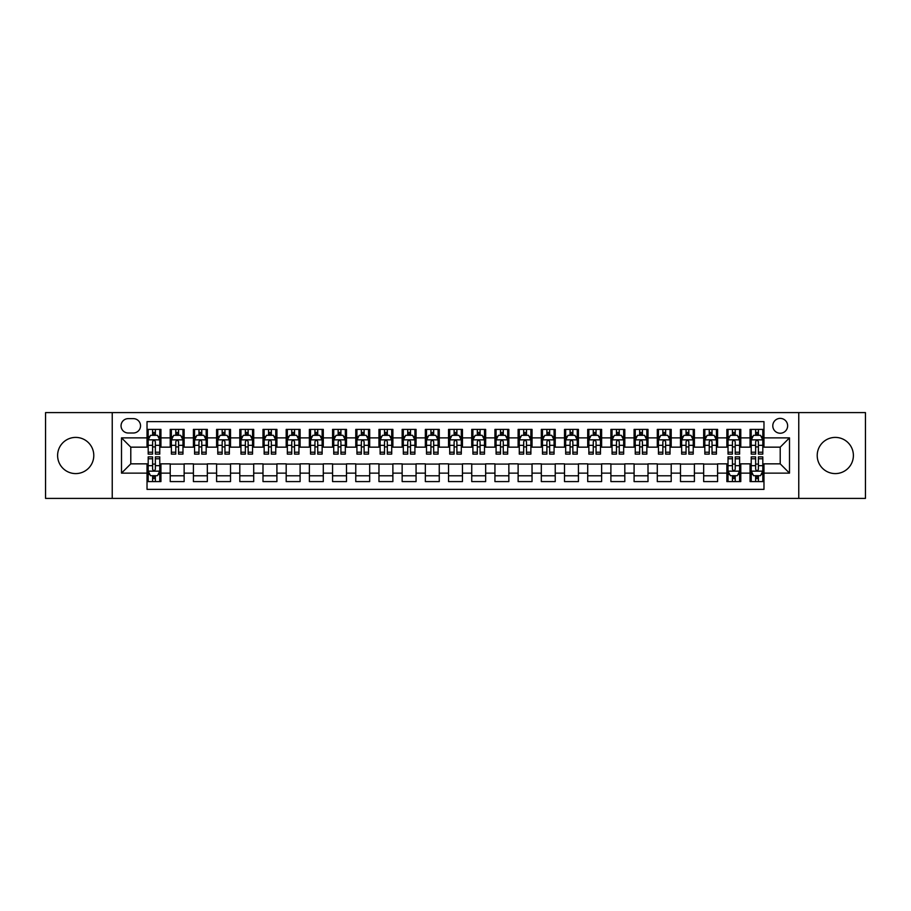 <?xml version="1.0" encoding="UTF-8"?>
<svg xmlns="http://www.w3.org/2000/svg" width="911" height="911" viewBox="0 0 911 911"><rect width="100%" height="100%" fill="white"/><g stroke="black" fill="none" stroke-linecap="round" stroke-linejoin="round"><path stroke-width="1.37" d="M835.296 437.405A18.095 18.095 0 0 0 817.213 455.5A18.095 18.095 0 0 0 835.296 473.595A18.095 18.095 0 0 0 853.391 455.5A18.095 18.095 0 0 0 835.296 437.405M75.704 437.405A18.095 18.095 0 0 0 57.609 455.5A18.095 18.095 0 0 0 75.704 473.595A18.095 18.095 0 0 0 93.787 455.5A18.095 18.095 0 0 0 75.704 437.405M780.215 418.388A7.425 7.425 0 0 0 772.79 425.813A7.425 7.425 0 0 0 780.215 433.237A7.425 7.425 0 0 0 787.639 425.813A7.425 7.425 0 0 0 780.215 418.388M798.765 498.408L865.45 498.408L865.45 412.592L798.765 412.592L798.765 498.408L112.235 498.408L112.235 412.592L45.55 412.592L45.55 498.408L112.235 498.408M763.976 429.411L750.06 429.411L750.06 437.872L740.78 437.872L740.78 447.153L750.06 447.153L750.06 437.872M740.78 437.872L740.78 429.411L726.864 429.411L726.864 437.872L717.595 437.872L717.595 447.153L726.864 447.153L726.864 437.872M717.595 437.872L717.595 429.411L703.668 429.411L703.668 437.872L694.398 437.872L694.398 447.153L703.668 447.153L703.668 437.872M694.398 437.872L694.398 429.411L680.483 429.411L680.483 437.872L671.202 437.872L671.202 447.153L680.483 447.153L680.483 437.872M671.202 437.872L671.202 429.411L657.287 429.411L657.287 437.872L648.006 437.872L648.006 447.153L657.287 447.153L657.287 437.872M648.006 437.872L648.006 429.411L634.09 429.411L634.09 437.872L624.809 437.872L624.809 447.153L634.09 447.153L634.09 437.872M624.809 437.872L624.809 429.411L610.894 429.411L610.894 437.872L601.624 437.872L601.624 447.153L610.894 447.153L610.894 437.872M601.624 437.872L601.624 429.411L587.709 429.411L587.709 437.872L578.428 437.872L578.428 447.153L587.709 447.153L587.709 437.872M578.428 437.872L578.428 429.411L564.513 429.411L564.513 437.872L555.232 437.872L555.232 447.153L564.513 447.153L564.513 437.872M555.232 437.872L555.232 429.411L541.316 429.411L541.316 437.872L532.035 437.872L532.035 447.153L541.316 447.153L541.316 437.872M532.035 437.872L532.035 429.411L518.12 429.411L518.12 437.872L508.85 437.872L508.85 447.153L518.12 447.153L518.12 437.872M508.85 437.872L508.85 429.411L494.935 429.411L494.935 437.872L485.654 437.872L485.654 447.153L494.935 447.153L494.935 437.872M485.654 437.872L485.654 429.411L471.739 429.411L471.739 437.872L462.458 437.872L462.458 447.153L471.739 447.153L471.739 437.872M462.458 437.872L462.458 429.411L448.542 429.411L448.542 437.872L439.261 437.872L439.261 447.153L448.542 447.153L448.542 437.872M439.261 437.872L439.261 429.411L425.346 429.411L425.346 437.872L416.065 437.872L416.065 447.153L425.346 447.153L425.346 437.872M416.065 437.872L416.065 429.411L402.15 429.411L402.15 437.872L392.88 437.872L392.88 447.153L402.15 447.153L402.15 437.872M392.88 437.872L392.88 429.411L378.965 429.411L378.965 437.872L369.684 437.872L369.684 447.153L378.965 447.153L378.965 437.872M369.684 437.872L369.684 429.411L355.768 429.411L355.768 437.872L346.487 437.872L346.487 447.153L355.768 447.153L355.768 437.872M346.487 437.872L346.487 429.411L332.572 429.411L332.572 437.872L323.291 437.872L323.291 447.153L332.572 447.153L332.572 437.872M323.291 437.872L323.291 429.411L309.376 429.411L309.376 437.872L300.106 437.872L300.106 447.153L309.376 447.153L309.376 437.872M300.106 437.872L300.106 429.411L286.191 429.411L286.191 437.872L276.91 437.872L276.91 447.153L286.191 447.153L286.191 437.872M276.91 437.872L276.91 429.411L262.994 429.411L262.994 437.872L253.714 437.872L253.714 447.153L262.994 447.153L262.994 437.872M253.714 437.872L253.714 429.411L239.798 429.411L239.798 437.872L230.517 437.872L230.517 447.153L239.798 447.153L239.798 437.872M230.517 437.872L230.517 429.411L216.602 429.411L216.602 437.872L207.332 437.872L207.332 447.153L216.602 447.153L216.602 437.872M207.332 437.872L207.332 429.411L193.405 429.411L193.405 437.872L184.136 437.872L184.136 447.153L193.405 447.153L193.405 437.872M184.136 437.872L184.136 429.411L170.22 429.411L170.22 447.153L160.94 447.153L160.94 429.411L147.024 429.411M147.024 481.589L160.94 481.589L160.94 463.847L170.22 463.847L170.22 481.589L184.136 481.589L184.136 463.847L193.405 463.847L193.405 473.128L184.136 473.128M193.405 473.128L193.405 481.589L207.332 481.589L207.332 463.847L216.602 463.847L216.602 473.128L207.332 473.128M216.602 473.128L216.602 481.589L230.517 481.589L230.517 463.847L239.798 463.847L239.798 473.128L230.517 473.128M239.798 473.128L239.798 481.589L253.714 481.589L253.714 463.847L262.994 463.847L262.994 473.128L253.714 473.128M262.994 473.128L262.994 481.589L276.91 481.589L276.91 463.847L286.191 463.847L286.191 473.128L276.91 473.128M286.191 473.128L286.191 481.589L300.106 481.589L300.106 463.847L309.376 463.847L309.376 473.128L300.106 473.128M309.376 473.128L309.376 481.589L323.291 481.589L323.291 463.847L332.572 463.847L332.572 473.128L323.291 473.128M332.572 473.128L332.572 481.589L346.487 481.589L346.487 463.847L355.768 463.847L355.768 473.128L346.487 473.128M355.768 473.128L355.768 481.589L369.684 481.589L369.684 463.847L378.965 463.847L378.965 473.128L369.684 473.128M378.965 473.128L378.965 481.589L392.88 481.589L392.88 463.847L402.15 463.847L402.15 473.128L392.88 473.128M402.15 473.128L402.15 481.589L416.065 481.589L416.065 463.847L425.346 463.847L425.346 473.128L416.065 473.128M425.346 473.128L425.346 481.589L439.261 481.589L439.261 463.847L448.542 463.847L448.542 473.128L439.261 473.128M448.542 473.128L448.542 481.589L462.458 481.589L462.458 463.847L471.739 463.847L471.739 473.128L462.458 473.128M471.739 473.128L471.739 481.589L485.654 481.589L485.654 463.847L494.935 463.847L494.935 473.128L485.654 473.128M494.935 473.128L494.935 481.589L508.85 481.589L508.85 463.847L518.12 463.847L518.12 473.128L508.85 473.128M518.12 473.128L518.12 481.589L532.035 481.589L532.035 463.847L541.316 463.847L541.316 473.128L532.035 473.128M541.316 473.128L541.316 481.589L555.232 481.589L555.232 463.847L564.513 463.847L564.513 473.128L555.232 473.128M564.513 473.128L564.513 481.589L578.428 481.589L578.428 463.847L587.709 463.847L587.709 473.128L578.428 473.128M587.709 473.128L587.709 481.589L601.624 481.589L601.624 463.847L610.894 463.847L610.894 473.128L601.624 473.128M610.894 473.128L610.894 481.589L624.809 481.589L624.809 463.847L634.09 463.847L634.09 473.128L624.809 473.128M634.09 473.128L634.09 481.589L648.006 481.589L648.006 463.847L657.287 463.847L657.287 473.128L648.006 473.128M657.287 473.128L657.287 481.589L671.202 481.589L671.202 463.847L680.483 463.847L680.483 473.128L671.202 473.128M680.483 473.128L680.483 481.589L694.398 481.589L694.398 463.847L703.668 463.847L703.668 473.128L694.398 473.128M703.668 473.128L703.668 481.589L717.595 481.589L717.595 463.847L726.864 463.847L726.864 473.128L717.595 473.128M726.864 473.128L726.864 481.589L740.78 481.589L740.78 463.847L750.06 463.847L750.06 473.128L740.78 473.128M128.235 432.998L133.336 432.998A7.186 7.186 0 0 0 140.533 425.813A7.186 7.186 0 0 0 133.336 418.627L128.235 418.627A7.186 7.186 0 0 0 121.049 425.813A7.186 7.186 0 0 0 128.235 432.998M798.765 412.592L112.235 412.592M763.976 437.872L763.976 421.634L147.024 421.634L147.024 447.153L130.785 447.153L130.785 463.847L147.024 463.847L147.024 489.366L763.976 489.366L763.976 463.847L780.215 463.847L780.215 447.153L763.976 447.153L763.976 437.872L789.495 437.872L789.495 473.128L763.976 473.128M147.024 473.128L121.505 473.128L121.505 437.872L147.024 437.872M750.06 473.128L750.06 481.589L763.976 481.589M147.024 435.207L148.186 435.207M152.593 435.207L155.371 435.207M159.778 435.207L160.94 435.207M147.024 446.914L148.186 446.914M152.593 446.914L155.371 446.914M159.778 446.914L160.94 446.914M147.024 464.086L148.186 464.086M152.593 464.086L155.371 464.086M159.778 464.086L160.94 464.086M147.024 475.793L148.186 475.793M152.593 475.793L155.371 475.793M159.778 475.793L160.94 475.793M170.22 446.914L171.382 446.914M175.777 446.914L178.567 446.914M182.974 446.914L184.136 446.914M170.22 435.207L171.382 435.207M175.777 435.207L178.567 435.207M182.974 435.207L184.136 435.207M170.22 464.086L184.136 464.086M170.22 475.793L184.136 475.793M193.405 464.086L207.332 464.086M193.405 475.793L207.332 475.793M193.405 435.207L194.567 435.207M198.974 435.207L201.764 435.207M206.171 435.207L207.332 435.207M193.405 446.914L194.567 446.914M198.974 446.914L201.764 446.914M206.171 446.914L207.332 446.914M216.602 464.086L230.517 464.086M216.602 475.793L230.517 475.793M216.602 435.207L217.763 435.207M222.17 435.207L224.949 435.207M229.356 435.207L230.517 435.207M216.602 446.914L217.763 446.914M222.17 446.914L224.949 446.914M229.356 446.914L230.517 446.914M239.798 464.086L253.714 464.086M239.798 475.793L253.714 475.793M239.798 435.207L240.959 435.207M245.366 435.207L248.145 435.207M252.552 435.207L253.714 435.207M239.798 446.914L240.959 446.914M245.366 446.914L248.145 446.914M252.552 446.914L253.714 446.914M262.994 464.086L276.91 464.086M262.994 475.793L276.91 475.793M262.994 435.207L264.156 435.207M268.563 435.207L271.341 435.207M275.748 435.207L276.91 435.207M262.994 446.914L264.156 446.914M268.563 446.914L271.341 446.914M275.748 446.914L276.91 446.914M286.191 464.086L300.106 464.086M286.191 475.793L300.106 475.793M286.191 435.207L287.341 435.207M291.748 435.207L294.538 435.207M298.945 435.207L300.106 435.207M286.191 446.914L287.341 446.914M291.748 446.914L294.538 446.914M298.945 446.914L300.106 446.914M309.376 464.086L323.291 464.086M309.376 475.793L323.291 475.793M309.376 435.207L310.537 435.207M314.944 435.207L317.734 435.207M322.141 435.207L323.291 435.207M309.376 446.914L310.537 446.914M314.944 446.914L317.734 446.914M322.141 446.914L323.291 446.914M332.572 464.086L346.487 464.086M332.572 475.793L346.487 475.793M332.572 435.207L333.733 435.207M338.14 435.207L340.919 435.207M345.326 435.207L346.487 435.207M332.572 446.914L333.733 446.914M338.14 446.914L340.919 446.914M345.326 446.914L346.487 446.914M355.768 464.086L369.684 464.086M355.768 475.793L369.684 475.793M355.768 435.207L356.93 435.207M361.337 435.207L364.115 435.207M368.522 435.207L369.684 435.207M355.768 446.914L356.93 446.914M361.337 446.914L364.115 446.914M368.522 446.914L369.684 446.914M378.965 464.086L392.88 464.086M378.965 475.793L392.88 475.793M378.965 435.207L380.115 435.207M384.522 435.207L387.312 435.207M391.719 435.207L392.88 435.207M378.965 446.914L380.115 446.914M384.522 446.914L387.312 446.914M391.719 446.914L392.88 446.914M402.15 464.086L416.065 464.086M402.15 475.793L416.065 475.793M402.15 435.207L403.311 435.207M407.718 435.207L410.508 435.207M414.915 435.207L416.065 435.207M402.15 446.914L403.311 446.914M407.718 446.914L410.508 446.914M414.915 446.914L416.065 446.914M425.346 464.086L439.261 464.086M425.346 475.793L439.261 475.793M425.346 435.207L426.507 435.207M430.914 435.207L433.693 435.207M438.1 435.207L439.261 435.207M425.346 446.914L426.507 446.914M430.914 446.914L433.693 446.914M438.1 446.914L439.261 446.914M448.542 464.086L462.458 464.086M448.542 475.793L462.458 475.793M448.542 435.207L449.704 435.207M454.111 435.207L456.889 435.207M461.296 435.207L462.458 435.207M448.542 446.914L449.704 446.914M454.111 446.914L456.889 446.914M461.296 446.914L462.458 446.914M471.739 464.086L485.654 464.086M471.739 475.793L485.654 475.793M471.739 435.207L472.9 435.207M477.307 435.207L480.086 435.207M484.493 435.207L485.654 435.207M471.739 446.914L472.9 446.914M477.307 446.914L480.086 446.914M484.493 446.914L485.654 446.914M494.935 464.086L508.85 464.086M494.935 475.793L508.85 475.793M494.935 435.207L496.085 435.207M500.492 435.207L503.282 435.207M507.689 435.207L508.85 435.207M494.935 446.914L496.085 446.914M500.492 446.914L503.282 446.914M507.689 446.914L508.85 446.914M518.12 464.086L532.035 464.086M518.12 475.793L532.035 475.793M518.12 435.207L519.281 435.207M523.688 435.207L526.478 435.207M530.885 435.207L532.035 435.207M518.12 446.914L519.281 446.914M523.688 446.914L526.478 446.914M530.885 446.914L532.035 446.914M541.316 464.086L555.232 464.086M541.316 475.793L555.232 475.793M541.316 435.207L542.478 435.207M546.885 435.207L549.663 435.207M554.07 435.207L555.232 435.207M541.316 446.914L542.478 446.914M546.885 446.914L549.663 446.914M554.07 446.914L555.232 446.914M564.513 464.086L578.428 464.086M564.513 475.793L578.428 475.793M564.513 435.207L565.674 435.207M570.081 435.207L572.86 435.207M577.267 435.207L578.428 435.207M564.513 446.914L565.674 446.914M570.081 446.914L572.86 446.914M577.267 446.914L578.428 446.914M587.709 464.086L601.624 464.086M587.709 475.793L601.624 475.793M587.709 435.207L588.859 435.207M593.266 435.207L596.056 435.207M600.463 435.207L601.624 435.207M587.709 446.914L588.859 446.914M593.266 446.914L596.056 446.914M600.463 446.914L601.624 446.914M610.894 464.086L624.809 464.086M610.894 475.793L624.809 475.793M610.894 435.207L612.055 435.207M616.462 435.207L619.252 435.207M623.659 435.207L624.809 435.207M610.894 446.914L612.055 446.914M616.462 446.914L619.252 446.914M623.659 446.914L624.809 446.914M634.09 464.086L648.006 464.086M634.09 475.793L648.006 475.793M634.09 435.207L635.252 435.207M639.659 435.207L642.437 435.207M646.844 435.207L648.006 435.207M634.09 446.914L635.252 446.914M639.659 446.914L642.437 446.914M646.844 446.914L648.006 446.914M657.287 464.086L671.202 464.086M657.287 475.793L671.202 475.793M657.287 435.207L658.448 435.207M662.855 435.207L665.634 435.207M670.04 435.207L671.202 435.207M657.287 446.914L658.448 446.914M662.855 446.914L665.634 446.914M670.04 446.914L671.202 446.914M680.483 464.086L694.398 464.086M680.483 475.793L694.398 475.793M680.483 435.207L681.644 435.207M686.051 435.207L688.83 435.207M693.237 435.207L694.398 435.207M680.483 446.914L681.644 446.914M686.051 446.914L688.83 446.914M693.237 446.914L694.398 446.914M703.668 464.086L717.595 464.086M703.668 475.793L717.595 475.793M703.668 435.207L704.829 435.207M709.236 435.207L712.026 435.207M716.433 435.207L717.595 435.207M703.668 446.914L704.829 446.914M709.236 446.914L712.026 446.914M716.433 446.914L717.595 446.914M726.864 464.086L728.026 464.086M732.433 464.086L735.223 464.086M739.618 464.086L740.78 464.086M726.864 475.793L728.026 475.793M732.433 475.793L735.223 475.793M739.618 475.793L740.78 475.793M726.864 435.207L728.026 435.207M732.433 435.207L735.223 435.207M739.618 435.207L740.78 435.207M726.864 446.914L728.026 446.914M732.433 446.914L735.223 446.914M739.618 446.914L740.78 446.914M750.06 464.086L751.222 464.086M755.629 464.086L758.407 464.086M762.814 464.086L763.976 464.086M750.06 475.793L751.222 475.793M755.629 475.793L758.407 475.793M762.814 475.793L763.976 475.793M750.06 435.207L751.222 435.207M755.629 435.207L758.407 435.207M762.814 435.207L763.976 435.207M750.06 446.914L751.222 446.914M755.629 446.914L758.407 446.914M762.814 446.914L763.976 446.914M130.785 447.153L121.505 437.872M130.785 463.847L121.505 473.128M789.495 437.872L780.215 447.153M789.495 473.128L780.215 463.847M155.371 432.418L152.593 432.418M159.778 452.22L155.371 452.22L155.371 454.111L159.778 454.111L159.778 439.956L157.455 435.321L150.497 435.321L148.186 439.956L148.186 454.111L152.593 454.111L152.593 452.22L148.186 452.22M148.186 439.956L148.186 429.411M159.778 439.956L159.778 429.411M152.593 435.321L152.593 429.411M155.371 429.411L155.371 435.321M155.371 452.22L155.371 441.698C154.449 439.911 153.515 439.911 152.593 441.698L152.593 452.22M152.593 478.582L155.371 478.582M148.186 458.78L152.593 458.78L152.593 456.889L148.186 456.889L148.186 471.044L150.497 475.679L157.455 475.679L159.778 471.044L159.778 456.889L155.371 456.889L155.371 458.78L159.778 458.78M159.778 471.044L159.778 481.589M148.186 471.044L148.186 481.589M155.371 475.679L155.371 481.589M152.593 481.589L152.593 475.679M152.593 458.78L152.593 469.302C153.515 471.089 154.449 471.089 155.371 469.302L155.371 458.78M178.567 432.418L175.777 432.418M182.974 452.22L178.567 452.22L178.567 454.111L182.974 454.111L182.974 439.956L180.651 435.321L173.694 435.321L171.382 439.956L171.382 454.111L175.777 454.111L175.777 452.22L171.382 452.22M171.382 439.956L171.382 429.411M182.974 439.956L182.974 429.411M175.777 435.321L175.777 429.411M178.567 429.411L178.567 435.321M178.567 452.22L178.567 441.698C177.645 439.911 176.711 439.911 175.777 441.698L175.777 452.22M201.764 432.418L198.974 432.418M206.171 452.22L201.764 452.22L201.764 454.111L206.171 454.111L206.171 439.956L203.848 435.321L196.89 435.321L194.567 439.956L194.567 454.111L198.974 454.111L198.974 452.22L194.567 452.22M194.567 439.956L194.567 429.411M206.171 439.956L206.171 429.411M198.974 435.321L198.974 429.411M201.764 429.411L201.764 435.321M201.764 452.22L201.764 441.698C200.83 439.911 199.908 439.911 198.974 441.698L198.974 452.22M224.949 432.418L222.17 432.418M229.356 452.22L224.949 452.22L224.949 454.111L229.356 454.111L229.356 439.956L227.044 435.321L220.086 435.321L217.763 439.956L217.763 454.111L222.17 454.111L222.17 452.22L217.763 452.22M217.763 439.956L217.763 429.411M229.356 439.956L229.356 429.411M222.17 435.321L222.17 429.411M224.949 429.411L224.949 435.321M224.949 452.22L224.949 441.698C224.026 439.911 223.104 439.911 222.17 441.698L222.17 452.22M248.145 432.418L245.366 432.418M252.552 452.22L248.145 452.22L248.145 454.111L252.552 454.111L252.552 439.956L250.24 435.321L243.283 435.321L240.959 439.956L240.959 454.111L245.366 454.111L245.366 452.22L240.959 452.22M240.959 439.956L240.959 429.411M252.552 439.956L252.552 429.411M245.366 435.321L245.366 429.411M248.145 429.411L248.145 435.321M248.145 452.22L248.145 441.698C247.223 439.911 246.289 439.911 245.366 441.698L245.366 452.22M271.341 432.418L268.563 432.418M275.748 452.22L271.341 452.22L271.341 454.111L275.748 454.111L275.748 439.956L273.425 435.321L266.467 435.321L264.156 439.956L264.156 454.111L268.563 454.111L268.563 452.22L264.156 452.22M264.156 439.956L264.156 429.411M275.748 439.956L275.748 429.411M268.563 435.321L268.563 429.411M271.341 429.411L271.341 435.321M271.341 452.22L271.341 441.698C270.419 439.911 269.485 439.911 268.563 441.698L268.563 452.22M294.538 432.418L291.748 432.418M298.945 452.22L294.538 452.22L294.538 454.111L298.945 454.111L298.945 439.956L296.622 435.321L289.664 435.321L287.341 439.956L287.341 454.111L291.748 454.111L291.748 452.22L287.341 452.22M287.341 439.956L287.341 429.411M298.945 439.956L298.945 429.411M291.748 435.321L291.748 429.411M294.538 429.411L294.538 435.321M294.538 452.22L294.538 441.698C293.604 439.911 292.682 439.911 291.748 441.698L291.748 452.22M317.734 432.418L314.944 432.418M322.141 452.22L317.734 452.22L317.734 454.111L322.141 454.111L322.141 439.956L319.818 435.321L312.86 435.321L310.537 439.956L310.537 454.111L314.944 454.111L314.944 452.22L310.537 452.22M310.537 439.956L310.537 429.411M322.141 439.956L322.141 429.411M314.944 435.321L314.944 429.411M317.734 429.411L317.734 435.321M317.734 452.22L317.734 441.698C316.8 439.911 315.878 439.911 314.944 441.698L314.944 452.22M340.919 432.418L338.14 432.418M345.326 452.22L340.919 452.22L340.919 454.111L345.326 454.111L345.326 439.956L343.014 435.321L336.057 435.321L333.733 439.956L333.733 454.111L338.14 454.111L338.14 452.22L333.733 452.22M333.733 439.956L333.733 429.411M345.326 439.956L345.326 429.411M338.14 435.321L338.14 429.411M340.919 429.411L340.919 435.321M340.919 452.22L340.919 441.698C339.997 439.911 339.063 439.911 338.14 441.698L338.14 452.22M364.115 432.418L361.337 432.418M368.522 452.22L364.115 452.22L364.115 454.111L368.522 454.111L368.522 439.956L366.199 435.321L359.241 435.321L356.93 439.956L356.93 454.111L361.337 454.111L361.337 452.22L356.93 452.22M356.93 439.956L356.93 429.411M368.522 439.956L368.522 429.411M361.337 435.321L361.337 429.411M364.115 429.411L364.115 435.321M364.115 452.22L364.115 441.698C363.193 439.911 362.259 439.911 361.337 441.698L361.337 452.22M387.312 432.418L384.522 432.418M391.719 452.22L387.312 452.22L387.312 454.111L391.719 454.111L391.719 439.956L389.396 435.321L382.438 435.321L380.115 439.956L380.115 454.111L384.522 454.111L384.522 452.22L380.115 452.22M380.115 439.956L380.115 429.411M391.719 439.956L391.719 429.411M384.522 435.321L384.522 429.411M387.312 429.411L387.312 435.321M387.312 452.22L387.312 441.698C386.389 439.911 385.455 439.911 384.522 441.698L384.522 452.22M410.508 432.418L407.718 432.418M414.915 452.22L410.508 452.22L410.508 454.111L414.915 454.111L414.915 439.956L412.592 435.321L405.634 435.321L403.311 439.956L403.311 454.111L407.718 454.111L407.718 452.22L403.311 452.22M403.311 439.956L403.311 429.411M414.915 439.956L414.915 429.411M407.718 435.321L407.718 429.411M410.508 429.411L410.508 435.321M410.508 452.22L410.508 441.698C409.574 439.911 408.652 439.911 407.718 441.698L407.718 452.22M433.693 432.418L430.914 432.418M438.1 452.22L433.693 452.22L433.693 454.111L438.1 454.111L438.1 439.956L435.788 435.321L428.83 435.321L426.507 439.956L426.507 454.111L430.914 454.111L430.914 452.22L426.507 452.22M426.507 439.956L426.507 429.411M438.1 439.956L438.1 429.411M430.914 435.321L430.914 429.411M433.693 429.411L433.693 435.321M433.693 452.22L433.693 441.698C432.771 439.911 431.848 439.911 430.914 441.698L430.914 452.22M456.889 432.418L454.111 432.418M461.296 452.22L456.889 452.22L456.889 454.111L461.296 454.111L461.296 439.956L458.985 435.321L452.015 435.321L449.704 439.956L449.704 454.111L454.111 454.111L454.111 452.22L449.704 452.22M449.704 439.956L449.704 429.411M461.296 439.956L461.296 429.411M454.111 435.321L454.111 429.411M456.889 429.411L456.889 435.321M456.889 452.22L456.889 441.698C455.967 439.911 455.033 439.911 454.111 441.698L454.111 452.22M480.086 432.418L477.307 432.418M484.493 452.22L480.086 452.22L480.086 454.111L484.493 454.111L484.493 439.956L482.17 435.321L475.212 435.321L472.9 439.956L472.9 454.111L477.307 454.111L477.307 452.22L472.9 452.22M472.9 439.956L472.9 429.411M484.493 439.956L484.493 429.411M477.307 435.321L477.307 429.411M480.086 429.411L480.086 435.321M480.086 452.22L480.086 441.698C479.163 439.911 478.229 439.911 477.307 441.698L477.307 452.22M503.282 432.418L500.492 432.418M507.689 452.22L503.282 452.22L503.282 454.111L507.689 454.111L507.689 439.956L505.366 435.321L498.408 435.321L496.085 439.956L496.085 454.111L500.492 454.111L500.492 452.22L496.085 452.22M496.085 439.956L496.085 429.411M507.689 439.956L507.689 429.411M500.492 435.321L500.492 429.411M503.282 429.411L503.282 435.321M503.282 452.22L503.282 441.698C502.348 439.911 501.426 439.911 500.492 441.698L500.492 452.22M526.478 432.418L523.688 432.418M530.885 452.22L526.478 452.22L526.478 454.111L530.885 454.111L530.885 439.956L528.562 435.321L521.604 435.321L519.281 439.956L519.281 454.111L523.688 454.111L523.688 452.22L519.281 452.22M519.281 439.956L519.281 429.411M530.885 439.956L530.885 429.411M523.688 435.321L523.688 429.411M526.478 429.411L526.478 435.321M526.478 452.22L526.478 441.698C525.545 439.911 524.622 439.911 523.688 441.698L523.688 452.22M549.663 432.418L546.885 432.418M554.07 452.22L549.663 452.22L549.663 454.111L554.07 454.111L554.07 439.956L551.759 435.321L544.801 435.321L542.478 439.956L542.478 454.111L546.885 454.111L546.885 452.22L542.478 452.22M542.478 439.956L542.478 429.411M554.07 439.956L554.07 429.411M546.885 435.321L546.885 429.411M549.663 429.411L549.663 435.321M549.663 452.22L549.663 441.698C548.741 439.911 547.807 439.911 546.885 441.698L546.885 452.22M572.86 432.418L570.081 432.418M577.267 452.22L572.86 452.22L572.86 454.111L577.267 454.111L577.267 439.956L574.943 435.321L567.986 435.321L565.674 439.956L565.674 454.111L570.081 454.111L570.081 452.22L565.674 452.22M565.674 439.956L565.674 429.411M577.267 439.956L577.267 429.411M570.081 435.321L570.081 429.411M572.86 429.411L572.86 435.321M572.86 452.22L572.86 441.698C571.937 439.911 571.003 439.911 570.081 441.698L570.081 452.22M596.056 432.418L593.266 432.418M600.463 452.22L596.056 452.22L596.056 454.111L600.463 454.111L600.463 439.956L598.14 435.321L591.182 435.321L588.859 439.956L588.859 454.111L593.266 454.111L593.266 452.22L588.859 452.22M588.859 439.956L588.859 429.411M600.463 439.956L600.463 429.411M593.266 435.321L593.266 429.411M596.056 429.411L596.056 435.321M596.056 452.22L596.056 441.698C595.122 439.911 594.2 439.911 593.266 441.698L593.266 452.22M619.252 432.418L616.462 432.418M623.659 452.22L619.252 452.22L619.252 454.111L623.659 454.111L623.659 439.956L621.336 435.321L614.378 435.321L612.055 439.956L612.055 454.111L616.462 454.111L616.462 452.22L612.055 452.22M612.055 439.956L612.055 429.411M623.659 439.956L623.659 429.411M616.462 435.321L616.462 429.411M619.252 429.411L619.252 435.321M619.252 452.22L619.252 441.698C618.318 439.911 617.396 439.911 616.462 441.698L616.462 452.22M642.437 432.418L639.659 432.418M646.844 452.22L642.437 452.22L642.437 454.111L646.844 454.111L646.844 439.956L644.532 435.321L637.575 435.321L635.252 439.956L635.252 454.111L639.659 454.111L639.659 452.22L635.252 452.22M635.252 439.956L635.252 429.411M646.844 439.956L646.844 429.411M639.659 435.321L639.659 429.411M642.437 429.411L642.437 435.321M642.437 452.22L642.437 441.698C641.515 439.911 640.592 439.911 639.659 441.698L639.659 452.22M665.634 432.418L662.855 432.418M670.04 452.22L665.634 452.22L665.634 454.111L670.04 454.111L670.04 439.956L667.717 435.321L660.76 435.321L658.448 439.956L658.448 454.111L662.855 454.111L662.855 452.22L658.448 452.22M658.448 439.956L658.448 429.411M670.04 439.956L670.04 429.411M662.855 435.321L662.855 429.411M665.634 429.411L665.634 435.321M665.634 452.22L665.634 441.698C664.711 439.911 663.777 439.911 662.855 441.698L662.855 452.22M688.83 432.418L686.051 432.418M693.237 452.22L688.83 452.22L688.83 454.111L693.237 454.111L693.237 439.956L690.914 435.321L683.956 435.321L681.644 439.956L681.644 454.111L686.051 454.111L686.051 452.22L681.644 452.22M681.644 439.956L681.644 429.411M693.237 439.956L693.237 429.411M686.051 435.321L686.051 429.411M688.83 429.411L688.83 435.321M688.83 452.22L688.83 441.698C687.907 439.911 686.974 439.911 686.051 441.698L686.051 452.22M712.026 432.418L709.236 432.418M716.433 452.22L712.026 452.22L712.026 454.111L716.433 454.111L716.433 439.956L714.11 435.321L707.152 435.321L704.829 439.956L704.829 454.111L709.236 454.111L709.236 452.22L704.829 452.22M704.829 439.956L704.829 429.411M716.433 439.956L716.433 429.411M709.236 435.321L709.236 429.411M712.026 429.411L712.026 435.321M712.026 452.22L712.026 441.698C711.092 439.911 710.17 439.911 709.236 441.698L709.236 452.22M735.223 432.418L732.433 432.418M739.618 452.22L735.223 452.22L735.223 454.111L739.618 454.111L739.618 439.956L737.306 435.321L730.349 435.321L728.026 439.956L728.026 454.111L732.433 454.111L732.433 452.22L728.026 452.22M728.026 439.956L728.026 429.411M739.618 439.956L739.618 429.411M732.433 435.321L732.433 429.411M735.223 429.411L735.223 435.321M735.223 452.22L735.223 441.698C734.289 439.911 733.366 439.911 732.433 441.698L732.433 452.22M732.433 478.582L735.223 478.582M728.026 458.78L732.433 458.78L732.433 456.889L728.026 456.889L728.026 471.044L730.349 475.679L737.306 475.679L739.618 471.044L739.618 456.889L735.223 456.889L735.223 458.78L739.618 458.78M739.618 471.044L739.618 481.589M728.026 471.044L728.026 481.589M735.223 475.679L735.223 481.589M732.433 481.589L732.433 475.679M732.433 458.78L732.433 469.302C733.355 471.089 734.289 471.089 735.223 469.302L735.223 458.78M758.407 432.418L755.629 432.418M762.814 452.22L758.407 452.22L758.407 454.111L762.814 454.111L762.814 439.956L760.503 435.321L753.545 435.321L751.222 439.956L751.222 454.111L755.629 454.111L755.629 452.22L751.222 452.22M751.222 439.956L751.222 429.411M762.814 439.956L762.814 429.411M755.629 435.321L755.629 429.411M758.407 429.411L758.407 435.321M758.407 452.22L758.407 441.698C757.485 439.911 756.551 439.911 755.629 441.698L755.629 452.22M755.629 478.582L758.407 478.582M751.222 458.78L755.629 458.78L755.629 456.889L751.222 456.889L751.222 471.044L753.545 475.679L760.503 475.679L762.814 471.044L762.814 456.889L758.407 456.889L758.407 458.78L762.814 458.78M762.814 471.044L762.814 481.589M751.222 471.044L751.222 481.589M758.407 475.679L758.407 481.589M755.629 481.589L755.629 475.679M755.629 458.78L755.629 469.302C756.551 471.089 757.485 471.089 758.407 469.302L758.407 458.78M170.22 473.128L160.94 473.128M170.22 437.872L160.94 437.872M159.721 439.842L148.242 439.842M148.186 436.597L149.859 436.597M158.093 436.597L159.778 436.597M152.593 445.331L148.186 445.331M159.778 445.331L155.371 445.331M155.371 433.898L152.593 433.898M148.242 471.158L159.721 471.158M159.778 474.403L158.093 474.403M149.859 474.403L148.186 474.403M155.371 465.669L159.778 465.669M148.186 465.669L152.593 465.669M152.593 477.102L155.371 477.102M182.917 439.842L171.439 439.842M171.382 436.597L173.056 436.597M181.289 436.597L182.974 436.597M175.777 445.331L171.382 445.331M182.974 445.331L178.567 445.331M178.567 433.898L175.777 433.898M206.114 439.842L194.624 439.842M194.567 436.597L196.252 436.597M204.485 436.597L206.171 436.597M198.974 445.331L194.567 445.331M206.171 445.331L201.764 445.331M201.764 433.898L198.974 433.898M229.299 439.842L217.82 439.842M217.763 436.597L219.449 436.597M227.682 436.597L229.356 436.597M222.17 445.331L217.763 445.331M229.356 445.331L224.949 445.331M224.949 433.898L222.17 433.898M252.495 439.842L241.016 439.842M240.959 436.597L242.633 436.597M250.878 436.597L252.552 436.597M245.366 445.331L240.959 445.331M252.552 445.331L248.145 445.331M248.145 433.898L245.366 433.898M275.691 439.842L264.213 439.842M264.156 436.597L265.83 436.597M274.063 436.597L275.748 436.597M268.563 445.331L264.156 445.331M275.748 445.331L271.341 445.331M271.341 433.898L268.563 433.898M298.888 439.842L287.398 439.842M287.341 436.597L289.026 436.597M297.259 436.597L298.945 436.597M291.748 445.331L287.341 445.331M298.945 445.331L294.538 445.331M294.538 433.898L291.748 433.898M322.073 439.842L310.594 439.842M310.537 436.597L312.222 436.597M320.456 436.597L322.141 436.597M314.944 445.331L310.537 445.331M322.141 445.331L317.734 445.331M317.734 433.898L314.944 433.898M345.269 439.842L333.79 439.842M333.733 436.597L335.419 436.597M343.652 436.597L345.326 436.597M338.14 445.331L333.733 445.331M345.326 445.331L340.919 445.331M340.919 433.898L338.14 433.898M368.465 439.842L356.987 439.842M356.93 436.597L358.604 436.597M366.837 436.597L368.522 436.597M361.337 445.331L356.93 445.331M368.522 445.331L364.115 445.331M364.115 433.898L361.337 433.898M391.662 439.842L380.183 439.842M380.115 436.597L381.8 436.597M390.033 436.597L391.719 436.597M384.522 445.331L380.115 445.331M391.719 445.331L387.312 445.331M387.312 433.898L384.522 433.898M414.858 439.842L403.368 439.842M403.311 436.597L404.996 436.597M413.23 436.597L414.915 436.597M407.718 445.331L403.311 445.331M414.915 445.331L410.508 445.331M410.508 433.898L407.718 433.898M438.043 439.842L426.564 439.842M426.507 436.597L428.193 436.597M436.426 436.597L438.1 436.597M430.914 445.331L426.507 445.331M438.1 445.331L433.693 445.331M433.693 433.898L430.914 433.898M461.239 439.842L449.761 439.842M449.704 436.597L451.378 436.597M459.622 436.597L461.296 436.597M454.111 445.331L449.704 445.331M461.296 445.331L456.889 445.331M456.889 433.898L454.111 433.898M484.436 439.842L472.957 439.842M472.9 436.597L474.574 436.597M482.807 436.597L484.493 436.597M477.307 445.331L472.9 445.331M484.493 445.331L480.086 445.331M480.086 433.898L477.307 433.898M507.632 439.842L496.142 439.842M496.085 436.597L497.77 436.597M506.004 436.597L507.689 436.597M500.492 445.331L496.085 445.331M507.689 445.331L503.282 445.331M503.282 433.898L500.492 433.898M530.817 439.842L519.338 439.842M519.281 436.597L520.967 436.597M529.2 436.597L530.885 436.597M523.688 445.331L519.281 445.331M530.885 445.331L526.478 445.331M526.478 433.898L523.688 433.898M554.013 439.842L542.535 439.842M542.478 436.597L544.163 436.597M552.396 436.597L554.07 436.597M546.885 445.331L542.478 445.331M554.07 445.331L549.663 445.331M549.663 433.898L546.885 433.898M577.21 439.842L565.731 439.842M565.674 436.597L567.348 436.597M575.581 436.597L577.267 436.597M570.081 445.331L565.674 445.331M577.267 445.331L572.86 445.331M572.86 433.898L570.081 433.898M600.406 439.842L588.927 439.842M588.859 436.597L590.544 436.597M598.778 436.597L600.463 436.597M593.266 445.331L588.859 445.331M600.463 445.331L596.056 445.331M596.056 433.898L593.266 433.898M623.602 439.842L612.112 439.842M612.055 436.597L613.741 436.597M621.974 436.597L623.659 436.597M616.462 445.331L612.055 445.331M623.659 445.331L619.252 445.331M619.252 433.898L616.462 433.898M646.787 439.842L635.309 439.842M635.252 436.597L636.937 436.597M645.17 436.597L646.844 436.597M639.659 445.331L635.252 445.331M646.844 445.331L642.437 445.331M642.437 433.898L639.659 433.898M669.984 439.842L658.505 439.842M658.448 436.597L660.122 436.597M668.367 436.597L670.04 436.597M662.855 445.331L658.448 445.331M670.04 445.331L665.634 445.331M665.634 433.898L662.855 433.898M693.18 439.842L681.701 439.842M681.644 436.597L683.318 436.597M691.551 436.597L693.237 436.597M686.051 445.331L681.644 445.331M693.237 445.331L688.83 445.331M688.83 433.898L686.051 433.898M716.376 439.842L704.886 439.842M704.829 436.597L706.515 436.597M714.748 436.597L716.433 436.597M709.236 445.331L704.829 445.331M716.433 445.331L712.026 445.331M712.026 433.898L709.236 433.898M739.561 439.842L728.083 439.842M728.026 436.597L729.711 436.597M737.944 436.597L739.618 436.597M732.433 445.331L728.026 445.331M739.618 445.331L735.223 445.331M735.223 433.898L732.433 433.898M728.083 471.158L739.561 471.158M739.618 474.403L737.944 474.403M729.711 474.403L728.026 474.403M735.223 465.669L739.618 465.669M728.026 465.669L732.433 465.669M732.433 477.102L735.223 477.102M762.758 439.842L751.279 439.842M751.222 436.597L752.907 436.597M761.14 436.597L762.814 436.597M755.629 445.331L751.222 445.331M762.814 445.331L758.407 445.331M758.407 433.898L755.629 433.898M751.279 471.158L762.758 471.158M762.814 474.403L761.14 474.403M752.907 474.403L751.222 474.403M758.407 465.669L762.814 465.669M751.222 465.669L755.629 465.669M755.629 477.102L758.407 477.102"/></g></svg>
